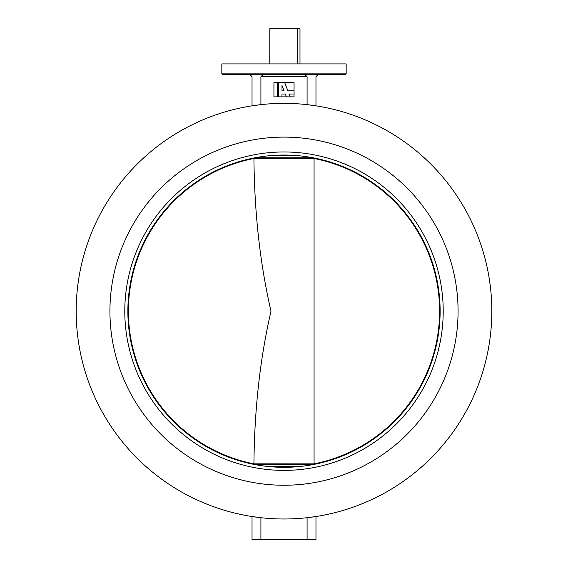 <?xml version="1.0" encoding="UTF-8"?>
<svg xmlns="http://www.w3.org/2000/svg" width="568" height="568" viewBox="0 0 568 568"><rect width="100%" height="100%" fill="white"/><g stroke="black" fill="none" stroke-linecap="round" stroke-linejoin="round"><path stroke-width="0.85" d="M109.929 311.179A174.071 174.071 0 0 0 284 485.25A174.071 174.071 0 0 0 458.071 311.179A174.071 174.071 0 0 0 284 137.108A174.071 174.071 0 0 0 109.929 311.179M332.905 74.585L308.161 74.585M259.839 74.585L263.744 74.585M284 74.585L222.542 74.585L221.832 73.868L346.168 73.868L345.458 74.585L267.649 74.585M336.81 74.585L345.458 74.585M221.832 73.868L221.832 63.921L346.168 63.921L346.168 73.868M318.101 74.585L315.971 76.715L315.971 105.833L307.089 104.647L307.089 76.715L260.911 76.715L260.911 104.647L252.029 105.833L252.029 76.715L249.899 74.585M491.817 311.179A207.817 207.817 0 0 0 284 103.355A207.817 207.817 0 0 0 76.183 311.179A207.817 207.817 0 0 0 284 518.996A207.817 207.817 0 0 0 491.817 311.179M260.911 76.715L263.041 74.585M304.959 74.585L307.089 76.715M260.911 539.6L252.029 539.6L252.029 516.525L260.911 517.711L260.911 539.6L307.089 539.6L307.089 517.711L315.971 516.525L315.971 539.6L307.089 539.6M443.21 311.179A159.21 159.21 0 0 1 284 470.382A159.21 159.21 0 0 1 124.79 311.179A159.21 159.21 0 0 1 284 151.968A159.21 159.21 0 0 1 443.21 311.179M127.871 311.179A156.129 156.129 0 0 0 284 467.308A156.129 156.129 0 0 0 440.129 311.179A156.129 156.129 0 0 0 284 155.043A156.129 156.129 0 0 0 127.871 311.179M254.45 157.79L253.931 158.493C254.421 209.833 259.377 260.79 271 311.179C259.384 361.56 254.421 412.496 253.931 463.857L314.069 463.864L314.069 158.486L313.55 157.79M314.069 463.864L313.55 464.56M299.464 155.817L268.536 155.817M268.536 466.541L299.464 466.541M254.45 464.56L253.931 463.864M269.793 28.755L297.66 28.755L269.793 28.755L269.793 63.921M297.391 28.4L299.989 28.755L297.66 28.755L297.66 63.921M299.989 28.755L299.989 63.921M278.434 82.651L273.939 82.651L273.939 96.865L294.061 96.865L294.061 82.651L278.434 82.651L278.434 96.865M277.489 96.865L277.489 82.651M281.991 96.865L281.991 94.018L285.321 94.018L286.428 96.865M290.234 96.865L289.133 94.018L294.061 94.018M294.061 90.823L287.891 90.823L284.71 82.651M284.078 90.823L281.991 85.456L281.991 90.823L284.078 90.823M314.069 463.857A155.618 155.618 0 0 0 314.069 158.493M253.931 158.493A155.618 155.618 0 0 0 253.931 463.857M254.854 157.79L313.145 157.79M313.145 464.56L254.854 464.56M314.069 158.486L253.931 158.486"/></g></svg>
